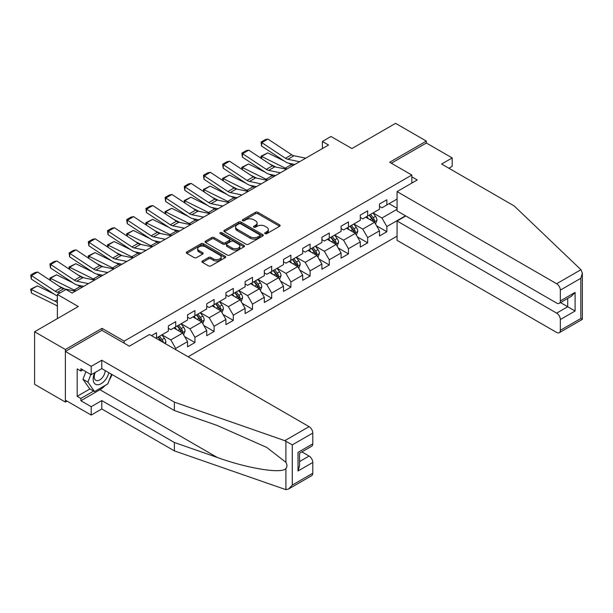<?xml version="1.0" encoding="UTF-8"?>
<svg xmlns="http://www.w3.org/2000/svg" width="613" height="613" viewBox="0 0 613 613"><rect width="100%" height="100%" fill="white"/><g stroke="black" fill="none" stroke-linecap="round" stroke-linejoin="round"><path stroke-width="0.92" d="M265.084 233.676A1.195 0.69 0 0 0 266.778 233.676L279.605 226.266A1.709 0.988 0 0 0 280.11 225.569A1.709 0.988 0 0 0 279.605 224.871L257.874 212.32A1.709 0.988 0 0 0 255.452 212.32L242.625 219.73A1.195 0.69 0 0 0 242.273 220.213A1.195 0.69 0 0 0 242.625 220.703A1.195 0.69 0 0 0 244.311 220.703L245.974 219.745A5.463 3.157 0 0 1 253.705 219.745L255.514 220.795A5.463 3.157 0 0 1 257.115 223.025A5.463 3.157 0 0 1 255.514 225.255L253.851 226.212A1.195 0.69 0 0 0 253.506 226.703A1.195 0.69 0 0 0 253.851 227.185A1.195 0.69 0 0 0 255.544 227.185L257.207 226.228A5.463 3.157 0 0 1 264.939 226.228L266.747 227.277A5.463 3.157 0 0 1 268.348 229.507A5.463 3.157 0 0 1 266.747 231.737L265.084 232.695A1.195 0.69 0 0 0 264.739 233.185A1.195 0.69 0 0 0 265.084 233.676L265.084 232.695M202.436 260.985A1.709 0.988 0 0 0 201.938 261.682A1.709 0.988 0 0 0 202.436 262.379L208.535 265.904A1.709 0.988 0 0 0 210.949 265.904L225.201 257.675A1.709 0.988 0 0 0 225.707 256.977A1.709 0.988 0 0 0 225.201 256.28L203.462 243.729A1.709 0.988 0 0 0 201.049 243.729L186.796 251.958A1.709 0.988 0 0 0 186.298 252.656A1.709 0.988 0 0 0 186.796 253.353L194.168 257.606A1.709 0.988 0 0 0 196.581 257.606L202.681 254.081A1.709 0.988 0 0 0 203.179 253.391A1.709 0.988 0 0 0 202.681 252.694L199.026 250.579A4.567 2.636 0 0 1 197.685 248.717A4.567 2.636 0 0 1 200.512 246.28A4.567 2.636 0 0 1 205.485 246.847L219.799 255.115A4.567 2.636 0 0 1 221.14 256.977A4.567 2.636 0 0 1 218.32 259.414A4.567 2.636 0 0 1 213.339 258.847L210.949 257.468A1.709 0.988 0 0 0 208.535 257.468L202.436 260.985L202.436 262.379M448.869 168.23L452.187 166.315L452.187 157.932L426.349 143.013L426.349 141.097L395.592 123.336L351.916 148.553L330.997 136.477L322.384 141.45L328.537 145.005L72.135 293.037L65.982 289.482L57.369 294.455L57.369 318.607M102.026 330.399L102.026 328.338L65.369 349.51L34.604 331.748L78.288 306.531L57.369 294.455M102.026 328.338L124.178 341.127L411.829 175.05L411.829 183.08M426.349 141.097L389.684 162.261L411.829 175.05M246.097 244.219A1.709 0.988 0 0 0 248.51 244.219L262.762 235.99A1.709 0.988 0 0 0 263.261 235.292A1.709 0.988 0 0 0 262.762 234.595L241.024 222.044A1.709 0.988 0 0 0 238.61 222.044L224.358 230.273A1.709 0.988 0 0 0 223.86 230.971A1.709 0.988 0 0 0 224.358 231.668L246.097 244.219M220.672 233.928A1.195 0.69 0 0 1 221.883 234.097L243.959 246.847L229.729 255.062A1.709 0.988 0 0 1 227.316 255.062L205.577 242.51L211.677 239.016L211.677 237.591L205.577 241.116A1.709 0.988 0 0 0 205.079 241.813A1.709 0.988 0 0 0 205.577 242.51L205.577 241.116M211.677 239.016A1.709 0.988 0 0 1 214.09 239.016L214.09 237.591A1.709 0.988 0 0 0 211.677 237.591M214.09 237.591L222.91 242.687A1.709 0.988 0 0 0 225.323 242.687L229.369 240.35A1.709 0.988 0 0 0 229.867 239.652A1.709 0.988 0 0 0 229.369 238.955L220.19 233.653A1.195 0.69 0 0 1 219.837 233.17A1.195 0.69 0 0 1 220.58 232.526A1.195 0.69 0 0 1 221.883 232.679L243.982 245.438A1.709 0.988 0 0 1 244.48 246.135A1.709 0.988 0 0 1 243.982 246.832L243.982 245.438M65.369 349.51L65.369 402.074L34.604 384.313L34.604 331.748M124.178 343.188L124.178 341.127M188.091 356.789L397.071 236.143M397.071 199.056L386.857 204.957L386.857 199.769L379.478 204.029L379.478 209.217L367.662 216.037L367.662 210.849L360.283 215.109L360.283 220.297L348.468 227.116L348.468 221.929L341.089 226.197L341.089 231.377L329.273 238.196L329.273 233.017L321.894 237.277L321.894 242.457L310.086 249.276L310.086 244.097L302.699 248.357L302.699 253.544L290.891 260.364L290.891 255.177L283.505 259.437L283.505 264.624L271.697 271.444L271.697 266.257L264.31 270.517L264.31 275.704L252.502 282.524L252.502 277.337L245.123 281.597L245.123 286.784L233.308 293.604L233.308 288.416L225.929 292.685L225.929 297.864L214.113 304.684L214.113 299.504L206.734 303.764L206.734 308.944L194.919 315.764L194.919 310.584L187.54 314.844L187.54 320.032L175.724 326.852L175.724 321.664L168.345 325.924L168.345 331.112L156.537 337.932L156.537 332.744L151.488 335.656M405.5 215.791L386.857 226.549L386.857 231.737L379.478 235.997L379.478 230.81L367.662 237.629L367.662 242.817L360.283 247.077L360.283 241.89L348.468 248.709L348.468 253.897L341.089 258.157L341.089 252.977L329.273 259.789L329.273 264.977L321.894 269.237L321.894 264.057L310.086 270.877L310.086 276.057L302.699 280.325L302.699 275.137L290.891 281.957L290.891 287.145L283.505 291.405L283.505 286.217L271.697 293.037L271.697 298.224L264.31 302.485L264.31 297.297L252.502 304.117L252.502 309.304L245.123 313.565L245.123 308.377L233.308 315.197L233.308 320.384L225.929 324.645L225.929 319.465L214.113 326.277L214.113 331.464L206.734 335.725L206.734 330.545L194.919 337.365L194.919 342.544L187.54 346.812L187.54 341.625L175.724 348.445L175.724 349.648M156.537 337.932L155.978 338.246M173.763 327.986L182.62 333.097L170.805 339.916L161.947 334.805M168.345 328.269L170.805 329.687L175.724 326.852M170.805 339.916L175.724 348.445M182.62 333.097L187.54 341.625M192.949 316.906L201.815 322.017L189.999 328.836L181.142 323.725M187.54 317.189L189.999 318.607L194.919 315.764M189.999 328.836L194.919 337.365M201.815 322.017L206.734 330.545M212.144 305.826L221.002 310.937L209.194 317.756L200.336 312.645M206.734 306.109L209.194 307.527L214.113 304.684M209.194 317.756L214.113 326.277M221.002 310.937L225.929 319.465M231.339 294.738L240.196 299.857L228.388 306.676L219.531 301.558M225.929 295.029L228.388 296.447L233.308 293.604M228.388 306.676L233.308 315.197M240.196 299.857L245.123 308.377M250.533 283.658L259.391 288.777L247.583 295.596L238.725 290.478M245.123 283.942L247.583 285.367L252.502 282.524M247.583 295.596L252.502 304.117M259.391 288.777L264.31 297.297M269.728 272.578L278.586 277.697L266.778 284.516L257.912 279.398M264.31 272.862L266.778 274.287L271.697 271.444M266.778 284.516L271.697 293.037M278.586 277.697L283.505 286.217M288.922 261.498L297.78 266.609L285.964 273.429L277.107 268.318M283.505 261.782L285.964 263.199L290.891 260.364M285.964 273.429L290.891 281.957M297.78 266.609L302.699 275.137M308.117 250.418L316.975 255.529L305.159 262.349L296.301 257.238M302.699 250.702L305.159 252.119L310.086 249.276M305.159 262.349L310.086 270.877M316.975 255.529L321.894 264.057M327.304 239.338L336.169 244.449L324.354 251.269L315.496 246.158M321.894 239.622L324.354 241.039L329.273 238.196M324.354 251.269L329.273 259.789M336.169 244.449L341.089 252.977M346.498 228.251L355.356 233.369L343.548 240.189L334.69 235.07M341.089 228.542L343.548 229.959L348.468 227.116M343.548 240.189L348.468 248.709M355.356 233.369L360.283 241.89M365.693 217.171L374.551 222.289L362.743 229.109L353.885 223.99M360.283 217.454L362.743 218.879L367.662 216.037M362.743 229.109L367.662 237.629M374.551 222.289L379.478 230.81M397.071 209.286L381.937 218.029L373.079 212.91M389.071 203.677L397.071 208.297M379.478 206.374L381.937 207.799L386.857 204.957M381.937 218.029L386.857 226.549M65.369 402.074L67.024 401.117M322.384 141.45L322.384 148.553M376.581 225.806L386.857 231.737M357.387 236.886L367.662 242.817M338.192 247.966L348.468 253.897M319.005 259.046L329.273 264.977M299.811 270.126L310.086 276.057M280.616 281.214L290.891 287.145M261.422 292.294L271.697 298.224M242.227 303.374L252.502 309.304M223.032 314.454L233.308 320.384M203.838 325.534L214.113 331.464M184.651 336.614L194.919 342.544M265.567 233.844L266.747 233.162A5.463 3.157 0 0 0 268.348 230.925L268.348 229.507M257.115 223.025L257.115 224.442A5.463 3.157 0 0 1 255.514 226.672L254.334 227.354M279.605 224.871L279.605 226.266L257.874 213.738A1.709 0.988 0 0 0 255.452 213.738L243.1 220.872M262.762 234.595L262.762 235.99L241.024 223.469A1.709 0.988 0 0 0 238.61 223.469L224.381 231.683M259.743 235.783A1.195 0.69 0 0 0 260.096 235.292A1.195 0.69 0 0 0 259.743 234.81L240.664 223.791A1.195 0.69 0 0 0 238.97 223.791L237.216 224.802A5.463 3.157 0 0 0 235.622 227.032A5.463 3.157 0 0 0 237.216 229.262L250.265 236.794A5.463 3.157 0 0 0 257.989 236.794L259.743 235.783L259.743 237.2A1.195 0.69 0 0 0 260.096 236.718L260.096 235.292M235.622 227.032L235.622 228.45A5.463 3.157 0 0 0 237.216 230.687L237.216 229.262M259.743 237.2L257.989 238.212A5.463 3.157 0 0 1 250.265 238.212L237.216 230.687M214.09 239.016L222.91 244.104A1.709 0.988 0 0 0 225.323 244.104L229.369 241.767A1.709 0.988 0 0 0 229.867 241.07L229.867 239.652M232.059 247.966A4.567 2.636 0 0 0 237.032 248.541A4.567 2.636 0 0 0 239.852 246.104A4.567 2.636 0 0 0 238.518 244.235L233.476 241.323A1.709 0.988 0 0 0 231.063 241.323L227.017 243.66A1.709 0.988 0 0 0 226.511 244.357A1.709 0.988 0 0 0 227.017 245.054L232.059 247.966L232.059 249.384A4.567 2.636 0 0 0 237.032 249.958A4.567 2.636 0 0 0 239.852 247.522L239.852 246.104M226.511 244.357L226.511 245.782A1.709 0.988 0 0 0 227.017 246.48L227.017 245.054M232.059 249.384L227.017 246.48M221.14 256.977L221.14 258.402A4.567 2.636 0 0 1 218.32 260.839A4.567 2.636 0 0 1 213.339 260.264L210.949 258.885A1.709 0.988 0 0 0 208.535 258.885L202.459 262.395M197.685 248.717L197.685 250.135A4.567 2.636 0 0 0 199.026 252.004L199.026 250.579M202.681 252.694L202.681 254.081L199.026 252.004M225.178 257.69L203.462 245.154A1.709 0.988 0 0 0 201.049 245.154L186.819 253.368L186.796 251.958M375.524 223.967L376.987 220.282A4.613 2.659 -120 0 0 375.516 216.358L372.98 212.972M261.284 158.43L260.969 156.223L267.728 152.89L284.432 161.135M288.577 163.188L291.428 164.591A13.049 7.532 60 0 1 292.999 165.518M368.551 218.826L366.827 216.519M267.728 152.89L261.575 156.438L285.275 168.146A13.049 7.532 60 0 1 286.846 169.073M260.969 156.223L261.575 156.438L261.713 158.713M275.85 167.05L269.843 164.085M373.838 221.875L374.497 220.481A4.613 2.659 -120 0 0 373.179 217.707L370.643 214.32M369.486 214.987L372.306 218.741A2.352 1.356 60 0 1 372.727 219.462L374.497 220.481M369.164 215.171L371.7 218.557A4.613 2.659 60 0 1 373.026 221.331M299.588 161.717L287.826 159.303A8.697 5.027 60 0 1 285.497 158.284L261.797 142.622L261.575 146.032L285.275 161.694A13.049 7.532 -120 0 0 288.777 163.227L294.822 164.468M305.741 158.162L293.979 155.748A8.697 5.027 60 0 1 291.65 154.729L267.95 139.067L261.797 142.622L261.061 142.055L265.368 139.572L267.95 139.067M261.575 146.032L261.061 142.055M94.724 372.689A11.31 6.528 120 0 0 97.168 384.749A11.31 6.528 120 0 0 108.823 372.681M95.329 372.344A7.739 4.467 120 0 0 95.843 380.305A7.739 4.467 120 0 0 96.977 380.658A7.739 4.467 120 0 0 105.183 370.581M111.551 374.252L107.811 383.891L94.525 391.561L89.605 388.719L82.962 379.271L85.912 371.67M94.525 391.561L87.889 382.114L90.831 374.512M82.962 379.271L87.889 382.114M580.932 269.712L582.35 273.153L580.817 278.294L560.336 290.125A5.218 3.011 -120 0 0 556.642 283.735L580.932 269.712L514.2 205.953L441.605 164.039L452.187 157.932M405.806 215.968L397.071 221.009L397.071 240.327L556.642 332.461A5.218 3.011 -120 0 0 559.255 332.721A5.218 3.011 -120 0 0 560.336 330.33L560.336 319.534A5.218 3.011 -120 0 0 556.642 313.136L567.715 306.745L575.101 311.006L560.336 319.534M397.071 221.009L556.642 313.136M411.829 176.828L417.246 179.954L397.071 191.601L397.071 210.918L556.642 303.052A5.218 3.011 -120 0 0 559.255 303.312A5.218 3.011 -120 0 0 560.336 300.922L560.336 290.125M397.071 191.601L556.642 283.735M426.349 143.013L391.347 163.219M560.512 302.584L567.715 306.745L567.715 298.424M560.336 300.922L575.101 292.401L571.408 296.294L559.255 303.312M560.336 330.33L580.817 318.499L581.599 318.952M105.359 385.301A19.578 11.302 -60 0 1 99.942 389.715L80.87 400.726L91.199 406.687L101.781 400.58L174.376 442.494L174.376 450.877L285.911 489.664L288.616 488.975L292.301 485.075L312.791 473.251A5.218 3.011 60 0 1 311.711 475.642L288.616 488.975M174.376 442.494L217.278 457.459C247.759 468.539 281.903 474.033 285.911 468.516C287.252 466.83 287.252 464.769 285.911 462.325L266.747 447.436L217.278 425.499L174.376 410.526L101.781 368.62L91.199 374.727L80.87 368.758L80.87 371.034L77.177 368.903L77.177 396.32L80.87 398.45L93.666 391.063M91.199 406.687L91.199 415.07L65.369 400.159L65.369 351.425L101.904 330.33L129.343 346.169L149.518 334.522L309.098 426.648A5.218 3.011 60 0 1 312.791 433.046L312.791 443.843A5.218 3.011 60 0 1 311.711 446.233L299.55 453.245L299.55 465.834L298.025 470.976L298.025 452.363C300.018 453.513 300.018 453.513 298.025 452.363L312.791 443.843M101.781 400.58L101.781 408.963L91.199 415.07M174.376 450.877L101.781 408.963M312.791 433.046L292.301 444.869L284.807 440.67L174.376 402.143L101.781 360.237L91.199 366.344L91.199 374.727M91.199 366.344L65.369 351.425M80.87 400.726L80.87 398.45M101.781 360.237L101.781 368.62M174.376 402.143L174.376 410.526M299.55 461.566L309.098 456.057A5.218 3.011 60 0 1 312.791 462.455L312.791 473.251M309.098 456.057L301.895 451.896M112.026 374.528A19.578 11.302 -60 0 1 109.252 380.183M82.839 369.892L80.87 371.034M77.177 396.32L89.973 388.933M356.329 235.055L357.793 231.362A4.613 2.659 -120 0 0 356.322 227.438L353.785 224.051M242.089 169.51L241.775 167.303L248.533 163.97L265.237 172.222M269.391 174.268L272.233 175.67A13.049 7.532 60 0 1 273.804 176.605M349.356 229.906L347.632 227.599M248.533 163.97L242.388 167.525L266.08 179.226A13.049 7.532 60 0 1 267.651 180.153M241.775 167.303L242.388 167.525L242.518 169.793M256.655 178.13L250.648 175.165M354.643 232.955L355.302 231.561A4.613 2.659 -120 0 0 353.985 228.787L351.448 225.4M350.291 226.067L353.111 229.829A2.352 1.356 60 0 1 353.532 230.542L355.302 231.561M349.969 226.251L352.506 229.637A4.613 2.659 60 0 1 353.831 232.411M337.135 246.135L338.598 242.449A4.613 2.659 -120 0 0 337.127 238.518L334.591 235.131M222.902 180.59L222.588 178.383L229.346 175.05L246.043 183.302M250.196 185.348L253.039 186.758A13.049 7.532 60 0 1 254.61 187.685M330.162 240.986L328.438 238.679M229.346 175.05L223.193 178.605L246.893 190.306A13.049 7.532 60 0 1 248.457 191.233M222.588 178.383L223.193 178.605L223.331 180.873M237.461 189.21L231.461 186.245M335.449 244.035L336.116 242.641A4.613 2.659 -120 0 0 334.79 239.867L332.254 236.48M331.097 237.147L333.916 240.909A2.352 1.356 60 0 1 334.338 241.622L336.116 242.641M330.775 237.331L333.319 240.725A4.613 2.659 60 0 1 334.637 243.499M280.394 172.797L268.64 170.383A8.697 5.027 60 0 1 266.303 169.364L242.602 153.702L242.388 157.112L266.08 172.774A13.049 7.532 -120 0 0 269.582 174.307L275.628 175.548M286.547 169.242L274.785 166.836A8.697 5.027 60 0 1 272.456 165.809L248.755 150.147L242.602 153.702L241.867 153.135L246.173 150.652L248.755 150.147M242.388 157.112L241.867 153.135M261.199 183.877L249.445 181.463A8.697 5.027 60 0 1 247.116 180.444L223.416 164.782L223.193 168.2L246.893 183.862A13.049 7.532 -120 0 0 250.388 185.394L256.433 186.628M267.352 180.329L255.598 177.916A8.697 5.027 60 0 1 253.261 176.889L229.561 161.227L223.416 164.782L222.672 164.215L226.979 161.732L229.561 161.227M223.193 168.2L222.672 164.215M317.948 257.215L319.411 253.529A4.613 2.659 -120 0 0 317.94 249.598L315.396 246.211M203.708 191.67L203.393 189.463L210.152 186.13L226.856 194.382M231.001 196.428L233.852 197.838A13.049 7.532 60 0 1 235.415 198.765M310.967 252.066L309.243 249.767M210.152 186.13L203.999 189.685L227.699 201.386A13.049 7.532 60 0 1 229.262 202.313M203.393 189.463L203.999 189.685L204.137 191.953M218.274 200.298L212.267 197.325M316.262 255.115L316.921 253.721A4.613 2.659 -120 0 0 315.595 250.955L313.059 247.56M311.902 248.227L314.722 251.989A2.352 1.356 60 0 1 315.151 252.702L316.921 253.721M311.58 248.411L314.124 251.805A4.613 2.659 60 0 1 315.442 254.579M298.753 268.295L300.217 264.609A4.613 2.659 -120 0 0 298.746 260.686L296.202 257.291M184.513 202.75L184.199 200.543L190.957 197.217L207.661 205.462M211.807 207.508L214.657 208.918A13.049 7.532 60 0 1 216.22 209.845M291.78 263.146L290.049 260.847M190.957 197.217L184.804 200.765L208.504 212.466A13.049 7.532 60 0 1 210.075 213.401M184.199 200.543L184.804 200.765L184.942 203.033M199.079 211.378L193.072 208.412M297.067 266.203L297.726 264.808A4.613 2.659 -120 0 0 296.408 262.035L293.865 258.64M292.707 259.307L295.527 263.069A2.352 1.356 60 0 1 295.956 263.782L297.726 264.808M292.386 259.498L294.93 262.885A4.613 2.659 60 0 1 296.248 265.659M279.559 279.375L281.022 275.689A4.613 2.659 -120 0 0 279.551 271.766L277.007 268.371M165.318 213.837L165.004 211.631L171.763 208.297L188.467 216.542M192.612 218.596L195.463 219.998A13.049 7.532 60 0 1 197.034 220.925M272.586 274.226L270.862 271.927M171.763 208.297L165.61 211.845L189.31 223.553A13.049 7.532 60 0 1 190.881 224.481M165.004 211.631L165.61 211.845L165.748 214.121M179.885 222.458L173.877 219.492M277.873 277.283L278.532 275.888A4.613 2.659 -120 0 0 277.214 273.114L274.67 269.72M273.521 270.394L276.333 274.149A2.352 1.356 60 0 1 276.762 274.862L278.532 275.888M273.199 270.578L275.735 273.965A4.613 2.659 60 0 1 277.053 276.739M242.012 194.957L230.25 192.543A8.697 5.027 60 0 1 227.921 191.524L204.221 175.862L203.999 179.28L227.699 194.942A13.049 7.532 -120 0 0 231.193 196.474L237.239 197.715M248.158 191.409L236.403 188.996A8.697 5.027 60 0 1 234.074 187.976L210.374 172.314L204.221 175.862L203.478 175.303L207.784 172.812L210.374 172.314M203.999 179.28L203.478 175.303M222.818 206.037L211.056 203.631A8.697 5.027 60 0 1 208.726 202.604L185.026 186.942L184.804 190.359L208.504 206.022A13.049 7.532 -120 0 0 211.998 207.554L218.044 208.795M228.971 202.489L217.209 200.076A8.697 5.027 60 0 1 214.879 199.056L191.179 183.394L185.026 186.942L184.283 186.383L188.589 183.892L191.179 183.394M184.804 190.359L184.283 186.383M203.623 217.125L191.861 214.711A8.697 5.027 60 0 1 189.532 213.684L165.832 198.022L165.61 201.439L189.31 217.102A13.049 7.532 -120 0 0 192.804 218.634L198.857 219.875M209.776 213.569L198.014 211.156A8.697 5.027 60 0 1 195.685 210.136L171.985 194.474L165.832 198.022L165.096 197.463L169.403 194.98L171.985 194.474M165.61 201.439L165.096 197.463M260.364 290.455L261.828 286.769A4.613 2.659 -120 0 0 260.356 282.846L257.82 279.459M146.124 224.917L145.81 222.711L152.568 219.377L169.272 227.622M173.418 229.676L176.268 231.078A13.049 7.532 60 0 1 177.839 232.005M253.391 285.313L251.667 283.007M152.568 219.377L146.415 222.925L170.115 234.633A13.049 7.532 60 0 1 171.686 235.561M145.81 222.711L146.415 222.925L146.553 225.201M160.69 233.538L154.683 230.572M258.678 288.363L259.337 286.968A4.613 2.659 -120 0 0 258.019 284.194L255.475 280.808M254.326 281.474L257.138 285.229A2.352 1.356 60 0 1 257.567 285.949L259.337 286.968M254.004 281.658L256.541 285.045A4.613 2.659 60 0 1 257.858 287.819M184.429 228.205L172.667 225.791A8.697 5.027 60 0 1 170.337 224.772L146.637 209.11L146.415 212.519L170.115 228.182A13.049 7.532 -120 0 0 173.609 229.714L179.663 230.955M190.582 224.649L178.82 222.235A8.697 5.027 60 0 1 176.49 221.216L152.79 205.554L146.637 209.11L145.902 208.543L150.208 206.06L152.79 205.554M146.415 212.519L145.902 208.543M241.17 301.542L242.633 297.849A4.613 2.659 -120 0 0 241.162 293.926L238.626 290.539M126.929 235.997L126.615 233.791L133.373 230.457L150.078 238.71M154.223 240.756L157.074 242.158A13.049 7.532 60 0 1 158.644 243.093M234.197 296.393L232.473 294.087M133.373 230.457L127.22 234.013L150.921 245.713A13.049 7.532 60 0 1 152.491 246.641M126.615 233.791L127.22 234.013L127.358 236.281M141.496 244.618L135.488 241.652M239.484 299.443L240.143 298.048A4.613 2.659 -120 0 0 238.825 295.274L236.289 291.888M235.131 292.554L237.951 296.317A2.352 1.356 60 0 1 238.373 297.029L240.143 298.048M234.81 292.738L237.346 296.125A4.613 2.659 60 0 1 238.672 298.899M165.234 239.285L153.472 236.871A8.697 5.027 60 0 1 151.143 235.852L127.443 220.19L127.22 223.599L150.921 239.262A13.049 7.532 -120 0 0 154.422 240.794L160.468 242.035M171.387 235.729L159.625 233.323A8.697 5.027 60 0 1 157.296 232.296L133.596 216.634L127.443 220.19L126.707 219.623L131.013 217.14L133.596 216.634M127.22 223.599L126.707 219.623M221.975 312.622L223.439 308.937A4.613 2.659 -120 0 0 221.967 305.006L219.431 301.619M107.735 247.077L107.421 244.871L114.179 241.537L130.883 249.79M135.036 251.836L137.879 253.246A13.049 7.532 60 0 1 139.45 254.173M215.002 307.473L213.278 305.167M114.179 241.537L108.034 245.093L131.726 256.793A13.049 7.532 60 0 1 133.297 257.721M107.421 244.871L108.034 245.093L108.164 247.361M122.301 255.698L116.294 252.732M220.289 310.523L220.948 309.128A4.613 2.659 -120 0 0 219.63 306.354L217.094 302.968M215.937 303.634L218.757 307.397A2.352 1.356 60 0 1 219.178 308.109L220.948 309.128M215.615 303.818L218.151 307.213A4.613 2.659 60 0 1 219.477 309.986M146.04 250.365L134.285 247.951A8.697 5.027 60 0 1 131.948 246.932L108.248 231.27L108.034 234.687L131.726 250.349A13.049 7.532 -120 0 0 135.228 251.882L141.274 253.115M152.193 246.817L140.431 244.403A8.697 5.027 60 0 1 138.101 243.376L114.401 227.714L108.248 231.27L107.513 230.703L111.819 228.22L114.401 227.714M108.034 234.687L107.513 230.703M202.78 323.702L204.244 320.017A4.613 2.659 -120 0 0 202.773 316.086L200.236 312.699M88.548 258.157L88.234 255.95L94.984 252.617L111.689 260.87M115.842 262.916L118.684 264.326A13.049 7.532 60 0 1 120.255 265.253M195.808 318.553L194.083 316.254M94.984 252.617L88.839 256.173L112.539 267.873A13.049 7.532 60 0 1 114.102 268.8M88.234 255.95L88.839 256.173L88.977 258.441M103.107 266.785L97.107 263.812M201.095 321.603L201.761 320.208A4.613 2.659 -120 0 0 200.436 317.442L197.899 314.048M196.742 314.714L199.562 318.476A2.352 1.356 60 0 1 199.984 319.189L201.761 320.208M196.421 314.898L198.964 318.293A4.613 2.659 60 0 1 200.282 321.066M126.845 261.445L115.091 259.031A8.697 5.027 60 0 1 112.761 258.012L89.061 242.35L88.839 245.767L112.539 261.429A13.049 7.532 -120 0 0 116.033 262.962L122.079 264.203M132.998 257.897L121.244 255.483A8.697 5.027 60 0 1 118.907 254.464L95.207 238.802L89.061 242.35L88.318 241.79L92.624 239.3L95.207 238.802M88.839 245.767L88.318 241.79M183.594 334.782L185.057 331.097A4.613 2.659 -120 0 0 183.586 327.173L181.042 323.779M69.353 269.237L69.039 267.03L75.797 263.705L92.502 271.95M96.647 273.996L99.498 275.406A13.049 7.532 60 0 1 101.061 276.333M176.613 329.633L174.889 327.334M75.797 263.705L69.644 267.253L93.345 278.953A13.049 7.532 60 0 1 94.908 279.888M69.039 267.03L69.644 267.253L69.782 269.521M83.92 277.865L77.912 274.9M181.908 332.69L182.567 331.296A4.613 2.659 -120 0 0 181.241 328.522L178.705 325.128M177.548 325.794L180.368 329.556A2.352 1.356 60 0 1 180.797 330.269L182.567 331.296M177.226 325.986L179.77 329.373A4.613 2.659 60 0 1 181.088 332.146M107.658 272.524L95.896 270.118A8.697 5.027 60 0 1 93.567 269.092L69.867 253.43L69.644 256.847L93.345 272.509A13.049 7.532 -120 0 0 96.839 274.042L102.884 275.283M113.803 268.977L102.049 266.563A8.697 5.027 60 0 1 99.72 265.544L76.02 249.882L69.867 253.43L69.123 252.87L73.43 250.38L76.02 249.882M69.644 256.847L69.123 252.87M165.349 343.655L165.862 342.177A4.613 2.659 -120 0 0 164.391 338.253L161.847 334.859M50.159 280.325L49.845 278.118L56.603 274.785L73.307 283.03M77.453 285.083L80.303 286.486A13.049 7.532 60 0 1 81.866 287.413M56.603 274.785L50.45 278.333L74.15 290.041A13.049 7.532 60 0 1 75.721 290.968M49.845 278.118L50.45 278.333L50.588 280.608M64.725 288.945L58.718 285.98M163.395 342.529L163.372 342.376A4.613 2.659 -120 0 0 162.054 339.602L159.51 336.208M158.353 336.882L161.173 340.636A2.352 1.356 60 0 1 161.602 341.349L163.372 342.376M158.031 337.066L160.575 340.453A4.613 2.659 60 0 1 161.058 341.18M88.464 283.612L76.702 281.198A8.697 5.027 60 0 1 74.372 280.172L50.672 264.51L50.45 267.927L74.15 283.589A13.049 7.532 -120 0 0 77.644 285.122L83.69 286.363M94.617 280.057L82.855 277.643A8.697 5.027 60 0 1 80.525 276.624L56.825 260.962L50.672 264.51L49.929 263.95L54.235 261.467L56.825 260.962M50.45 267.927L49.929 263.95M37.408 285.865L31.255 289.413L31.478 293.083L30.65 289.198L37.408 285.865L54.113 294.11M30.65 289.198L54.955 301.121A13.049 7.532 60 0 1 57.369 302.676M57.369 306.331A8.697 5.027 -120 0 0 55.178 304.791L31.478 293.083M60.189 292.83L57.507 292.278A8.697 5.027 60 0 1 55.178 291.259L31.478 275.597L31.255 279.007L54.955 294.669A13.049 7.532 -120 0 0 57.369 295.895M75.422 291.137L63.66 288.723A8.697 5.027 60 0 1 61.331 287.704L37.631 272.042L31.478 275.597L30.742 275.03L35.048 272.547L37.631 272.042M31.255 279.007L30.742 275.03M266.747 233.162L266.747 231.737M253.851 227.185L253.851 226.212M255.514 226.672L255.514 225.255M242.625 220.703L242.625 219.73M255.452 213.738L255.452 212.32M257.874 213.738L257.874 212.32M224.358 231.668L224.358 230.273M238.61 223.469L238.61 222.044M241.024 223.469L241.024 222.044M250.265 238.212L250.265 236.794M257.989 238.212L257.989 236.794M222.91 244.104L222.91 242.687M225.323 244.104L225.323 242.687M229.369 241.767L229.369 240.35M221.883 234.097L221.883 232.679M208.535 258.885L208.535 257.468M210.949 258.885L210.949 257.468M213.339 260.264L213.339 258.847M201.049 245.154L201.049 243.729M203.462 245.154L203.462 243.729M225.201 257.675L225.201 256.28M374.099 222.021L376.957 220.374M373.179 217.707L375.516 216.358M369.9 219.6L371.7 218.557M291.428 164.591L285.275 168.146M287.826 159.303L293.979 155.748M285.497 158.284L291.65 154.729M580.817 318.499L580.817 278.294M575.101 292.401L575.101 311.006M285.911 489.664L285.911 468.516M285.911 462.325L285.911 441.184M292.301 444.869L292.301 485.075M312.791 462.455L298.025 470.976M284.807 440.67L309.098 426.648M99.942 389.715L217.278 457.459M354.904 233.109L357.762 231.453M353.985 228.787L356.322 227.438M350.705 230.68L352.506 229.637M272.233 175.67L266.08 179.226M335.709 244.189L338.568 242.533M334.79 239.867L337.127 238.518M331.51 241.76L333.319 240.725M253.039 186.758L246.893 190.306M268.64 170.383L274.785 166.836M266.303 169.364L272.456 165.809M249.445 181.463L255.598 177.916M247.116 180.444L253.261 176.889M316.515 255.269L319.381 253.613M315.595 250.955L317.94 249.598M312.316 252.847L314.124 251.805M233.852 197.838L227.699 201.386M297.32 266.349L300.186 264.701M296.408 262.035L298.746 260.686M293.129 263.927L294.93 262.885M214.657 208.918L208.504 212.466M278.133 277.428L280.992 275.781M277.214 273.114L279.551 271.766M273.934 275.007L275.735 273.965M195.463 219.998L189.31 223.553M230.25 192.543L236.403 188.996M227.921 191.524L234.074 187.976M211.056 203.631L217.209 200.076M208.726 202.604L214.879 199.056M191.861 214.711L198.014 211.156M189.532 213.684L195.685 210.136M258.939 288.508L261.797 286.861M258.019 284.194L260.356 282.846M254.74 286.087L256.541 285.045M176.268 231.078L170.115 234.633M172.667 225.791L178.82 222.235M170.337 224.772L176.49 221.216M239.744 299.596L242.602 297.941M238.825 295.274L241.162 293.926M235.545 297.167L237.346 296.125M157.074 242.158L150.921 245.713M153.472 236.871L159.625 233.323M151.143 235.852L157.296 232.296M220.55 310.676L223.408 309.021M219.63 306.354L221.967 305.006M216.351 308.247L218.151 307.213M137.879 253.246L131.726 256.793M134.285 247.951L140.431 244.403M131.948 246.932L138.101 243.376M201.355 321.756L204.213 320.101M200.436 317.442L202.773 316.086M197.156 319.335L198.964 318.293M118.684 264.326L112.539 267.873M115.091 259.031L121.244 255.483M112.761 258.012L118.907 254.464M182.161 332.836L185.026 331.189M181.241 328.522L183.586 327.173M177.962 330.415L179.77 329.373M99.498 275.406L93.345 278.953M95.896 270.118L102.049 266.563M93.567 269.092L99.72 265.544M164.384 343.104L165.832 342.269M162.054 339.602L164.391 338.253M160.185 340.675L160.575 340.453M80.303 286.486L74.15 290.041M76.702 281.198L82.855 277.643M74.372 280.172L80.525 276.624M57.369 299.726L54.955 301.121M57.507 292.278L63.66 288.723M55.178 291.259L61.331 287.704M582.35 273.153L582.35 319.388L559.255 332.721"/></g></svg>
